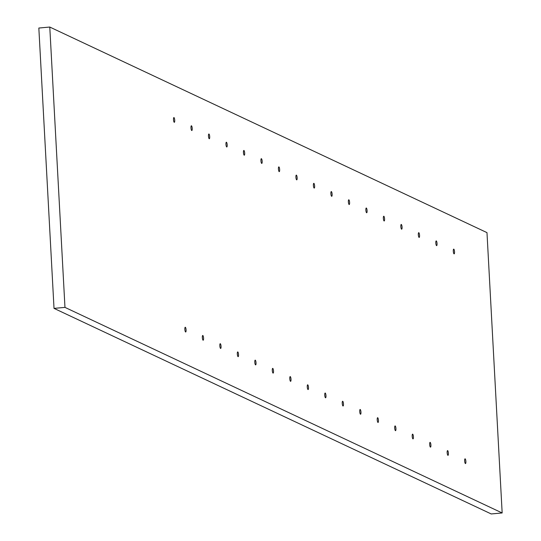 <?xml version="1.0" encoding="UTF-8"?>
<svg xmlns="http://www.w3.org/2000/svg" width="541" height="541" viewBox="0 0 541 541"><rect width="100%" height="100%" fill="white"/><g stroke="black" fill="none" stroke-linecap="round" stroke-linejoin="round"><path stroke-width="0.81" d="M173.499 119.642A2.38 0.588 -95.2 0 1 173.898 117.559A2.38 0.588 -95.2 0 1 174.723 120.224A2.38 0.588 -95.2 0 1 174.324 122.307A2.38 0.588 -95.2 0 1 173.499 119.642M184.853 329.341A2.38 0.588 -95.2 0 1 185.252 327.258A2.38 0.588 -95.2 0 1 186.077 329.915A2.38 0.588 -95.2 0 1 185.678 331.998A2.38 0.588 -95.2 0 1 184.853 329.341M190.987 127.865A2.38 0.588 -95.2 0 1 191.386 125.782A2.38 0.588 -95.2 0 1 192.211 128.447A2.38 0.588 -95.2 0 1 191.812 130.53A2.38 0.588 -95.2 0 1 190.987 127.865M208.474 136.089A2.38 0.588 -95.2 0 1 208.873 134.006A2.38 0.588 -95.2 0 1 209.698 136.663A2.38 0.588 -95.2 0 1 209.299 138.753A2.38 0.588 -95.2 0 1 208.474 136.089M225.962 144.312A2.38 0.588 -95.2 0 1 226.361 142.229A2.38 0.588 -95.2 0 1 227.186 144.887A2.38 0.588 -95.2 0 1 226.787 146.976A2.38 0.588 -95.2 0 1 225.962 144.312M243.45 152.535A2.38 0.588 -95.2 0 1 243.849 150.452A2.38 0.588 -95.2 0 1 244.674 153.11A2.38 0.588 -95.2 0 1 244.275 155.199A2.38 0.588 -95.2 0 1 243.45 152.535M260.938 160.758A2.38 0.588 -95.2 0 1 261.337 158.675A2.38 0.588 -95.2 0 1 262.162 161.333A2.38 0.588 -95.2 0 1 261.763 163.423A2.38 0.588 -95.2 0 1 260.938 160.758M278.426 168.981A2.38 0.588 -95.2 0 1 278.825 166.899A2.38 0.588 -95.2 0 1 279.65 169.556A2.38 0.588 -95.2 0 1 279.251 171.639A2.38 0.588 -95.2 0 1 278.426 168.981M295.913 177.205A2.38 0.588 -95.2 0 1 296.312 175.122A2.38 0.588 -95.2 0 1 297.137 177.779A2.38 0.588 -95.2 0 1 296.738 179.862A2.38 0.588 -95.2 0 1 295.913 177.205M313.401 185.428A2.38 0.588 -95.2 0 1 313.8 183.345A2.38 0.588 -95.2 0 1 314.625 186.003A2.38 0.588 -95.2 0 1 314.226 188.085A2.38 0.588 -95.2 0 1 313.401 185.428M330.889 193.651A2.38 0.588 -95.2 0 1 331.288 191.568A2.38 0.588 -95.2 0 1 332.113 194.226A2.38 0.588 -95.2 0 1 331.714 196.309A2.38 0.588 -95.2 0 1 330.889 193.651M348.377 201.874A2.38 0.588 -95.2 0 1 348.776 199.791A2.38 0.588 -95.2 0 1 349.601 202.449A2.38 0.588 -95.2 0 1 349.202 204.532A2.38 0.588 -95.2 0 1 348.377 201.874M365.865 210.097A2.38 0.588 -95.2 0 1 366.264 208.015A2.38 0.588 -95.2 0 1 367.089 210.672A2.38 0.588 -95.2 0 1 366.69 212.755A2.38 0.588 -95.2 0 1 365.865 210.097M383.353 218.321A2.38 0.588 -95.2 0 1 383.752 216.238A2.38 0.588 -95.2 0 1 384.577 218.895A2.38 0.588 -95.2 0 1 384.178 220.978A2.38 0.588 -95.2 0 1 383.353 218.321M400.84 226.544A2.38 0.588 -95.2 0 1 401.239 224.461A2.38 0.588 -95.2 0 1 402.064 227.119A2.38 0.588 -95.2 0 1 401.665 229.201A2.38 0.588 -95.2 0 1 400.84 226.544M418.328 234.767A2.38 0.588 -95.2 0 1 418.727 232.684A2.38 0.588 -95.2 0 1 419.552 235.342A2.38 0.588 -95.2 0 1 419.153 237.425A2.38 0.588 -95.2 0 1 418.328 234.767M435.816 242.99A2.38 0.588 -95.2 0 1 436.215 240.907A2.38 0.588 -95.2 0 1 437.04 243.565A2.38 0.588 -95.2 0 1 436.641 245.648A2.38 0.588 -95.2 0 1 435.816 242.99M453.304 251.213A2.38 0.588 -95.2 0 1 453.703 249.13A2.38 0.588 -95.2 0 1 454.528 251.788A2.38 0.588 -95.2 0 1 454.129 253.871A2.38 0.588 -95.2 0 1 453.304 251.213M464.658 460.905A2.38 0.588 -95.2 0 1 465.057 458.822A2.38 0.588 -95.2 0 1 465.882 461.48A2.38 0.588 -95.2 0 1 465.483 463.563A2.38 0.588 -95.2 0 1 464.658 460.905M447.17 452.682A2.38 0.588 -95.2 0 1 447.569 450.599A2.38 0.588 -95.2 0 1 448.394 453.257A2.38 0.588 -95.2 0 1 447.995 455.346A2.38 0.588 -95.2 0 1 447.17 452.682M429.682 444.459A2.38 0.588 -95.2 0 1 430.081 442.376A2.38 0.588 -95.2 0 1 430.907 445.033A2.38 0.588 -95.2 0 1 430.508 447.123A2.38 0.588 -95.2 0 1 429.682 444.459M412.195 436.235A2.38 0.588 -95.2 0 1 412.594 434.153A2.38 0.588 -95.2 0 1 413.419 436.81A2.38 0.588 -95.2 0 1 413.02 438.9A2.38 0.588 -95.2 0 1 412.195 436.235M394.707 428.012A2.38 0.588 -95.2 0 1 395.106 425.929A2.38 0.588 -95.2 0 1 395.931 428.587A2.38 0.588 -95.2 0 1 395.532 430.677A2.38 0.588 -95.2 0 1 394.707 428.012M377.219 419.789A2.38 0.588 -95.2 0 1 377.618 417.706A2.38 0.588 -95.2 0 1 378.443 420.371A2.38 0.588 -95.2 0 1 378.044 422.453A2.38 0.588 -95.2 0 1 377.219 419.789M359.731 411.566A2.38 0.588 -95.2 0 1 360.13 409.483A2.38 0.588 -95.2 0 1 360.955 412.147A2.38 0.588 -95.2 0 1 360.556 414.23A2.38 0.588 -95.2 0 1 359.731 411.566M342.243 403.349A2.38 0.588 -95.2 0 1 342.642 401.26A2.38 0.588 -95.2 0 1 343.467 403.924A2.38 0.588 -95.2 0 1 343.068 406.007A2.38 0.588 -95.2 0 1 342.243 403.349M324.756 395.126A2.38 0.588 -95.2 0 1 325.155 393.037A2.38 0.588 -95.2 0 1 325.98 395.701A2.38 0.588 -95.2 0 1 325.581 397.784A2.38 0.588 -95.2 0 1 324.756 395.126M307.268 386.903A2.38 0.588 -95.2 0 1 307.667 384.813A2.38 0.588 -95.2 0 1 308.492 387.478A2.38 0.588 -95.2 0 1 308.093 389.561A2.38 0.588 -95.2 0 1 307.268 386.903M289.78 378.68A2.38 0.588 -95.2 0 1 290.179 376.59A2.38 0.588 -95.2 0 1 291.004 379.255A2.38 0.588 -95.2 0 1 290.605 381.337A2.38 0.588 -95.2 0 1 289.78 378.68M272.292 370.457A2.38 0.588 -95.2 0 1 272.691 368.374A2.38 0.588 -95.2 0 1 273.516 371.031A2.38 0.588 -95.2 0 1 273.117 373.114A2.38 0.588 -95.2 0 1 272.292 370.457M254.804 362.233A2.38 0.588 -95.2 0 1 255.203 360.15A2.38 0.588 -95.2 0 1 256.028 362.808A2.38 0.588 -95.2 0 1 255.629 364.891A2.38 0.588 -95.2 0 1 254.804 362.233M237.316 354.01A2.38 0.588 -95.2 0 1 237.715 351.927A2.38 0.588 -95.2 0 1 238.54 354.585A2.38 0.588 -95.2 0 1 238.141 356.668A2.38 0.588 -95.2 0 1 237.316 354.01M219.829 345.787A2.38 0.588 -95.2 0 1 220.228 343.704A2.38 0.588 -95.2 0 1 221.053 346.362A2.38 0.588 -95.2 0 1 220.654 348.445A2.38 0.588 -95.2 0 1 219.829 345.787M202.341 337.564A2.38 0.588 -95.2 0 1 202.74 335.481A2.38 0.588 -95.2 0 1 203.565 338.139A2.38 0.588 -95.2 0 1 203.166 340.221A2.38 0.588 -95.2 0 1 202.341 337.564M49.779 27.05L486.981 232.623L502.163 512.963L64.967 307.389L49.779 27.05L38.837 28.037L54.019 308.377L64.967 307.389M54.019 308.377L491.221 513.95L502.163 512.963"/></g></svg>
